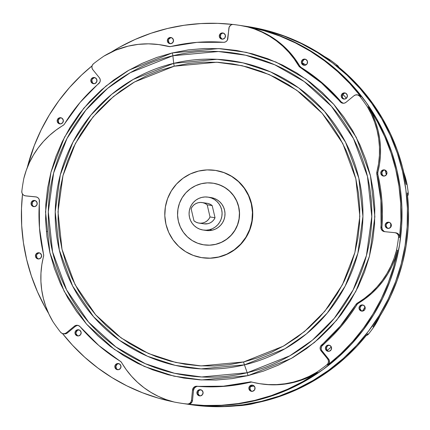 <?xml version="1.0" encoding="UTF-8"?>
<svg xmlns="http://www.w3.org/2000/svg" width="430" height="430" viewBox="0 0 430 430"><rect width="100%" height="100%" fill="white"/><g stroke="black" fill="none" stroke-linecap="round" stroke-linejoin="round"><path stroke-width="0.64" d="M357.83 94.949L360.017 95.723L360.867 96.54L349.81 83.538L337.647 71.584L324.462 60.78L310.369 51.213L295.48 42.952L279.909 36.077L263.789 30.627L247.245 26.66L255.291 29.089L263.052 32.314L270.459 36.303L277.431 41.011L283.908 46.392L289.82 52.395L295.109 58.964L299.721 66.026L298.721 65.876L300.108 67.3A4.155 4.128 98.5 0 1 298.721 65.876A85.204 84.57 98.5 0 0 246.245 26.509L254.291 28.939L262.053 32.164L269.459 36.152L276.431 40.861L282.908 46.241L288.815 52.245L294.104 58.813L298.721 65.876L299.721 66.026A85.204 84.57 -81.5 0 0 247.245 26.66L246.245 26.509A191.189 189.764 98.5 0 0 233.501 24.505A4.155 4.128 98.5 0 0 228.889 28.219L227.846 38.56A4.155 4.128 98.5 0 1 223.423 42.296L196.978 42.35L170.844 46.51A172.489 171.204 98.5 0 0 170.731 46.537L170.731 46.537A172.489 171.204 98.5 0 1 170.844 46.51A172.489 171.204 98.5 0 1 223.423 42.296L224.998 42.108L226.39 41.334L227.389 40.087L229.206 26.977L230.867 25.069L232.044 24.585A4.155 4.128 98.5 0 1 233.501 24.505A191.189 189.764 98.5 0 1 238.483 25.182A191.189 189.764 98.5 0 1 246.245 26.509L247.245 26.66A191.189 189.764 98.5 0 1 360.867 96.54L359.862 96.39L360.867 96.54A4.155 4.128 -81.5 0 0 358.228 94.992L357.223 94.842A4.155 4.128 98.5 0 1 359.862 96.39A191.189 189.764 98.5 0 1 367.446 106.887L368.451 107.038A191.189 189.764 98.5 0 1 399.551 237.478L398.551 237.328A191.189 189.764 98.5 0 1 396.53 250.169L397.535 250.319A191.189 189.764 98.5 0 1 327.902 364.903L326.902 364.758A191.189 189.764 98.5 0 1 316.458 372.418L317.458 372.568A191.189 189.764 98.5 0 1 254.807 400.362A191.189 189.764 98.5 0 1 187.883 404.178L186.883 404.028A191.189 189.764 98.5 0 1 181.895 403.351A191.189 189.764 98.5 0 1 174.134 402.023L166.093 399.594L158.326 396.369L150.925 392.38L143.948 387.672L137.476 382.291L131.564 376.288L126.275 369.719L121.05 361.856L98.862 345.543L80.114 326.709L78.26 325.467L77.034 325.526A4.155 4.128 -81.5 0 0 75.374 326.354L74.374 326.209A4.155 4.128 98.5 0 1 76.035 325.376L74.374 326.209L66.381 332.793L64.935 333.567L63.312 333.712L61.753 333.212L60.517 332.143A191.189 189.764 98.5 0 1 52.933 321.645L48.966 314.19L45.752 306.375L43.328 298.28L41.71 289.976L40.92 281.553L40.963 273.088L41.844 264.665L43.677 255.377L39.474 228.007L39.286 199.73L38.523 198.332L37.292 197.327L35.776 196.865L25.51 195.844L23.951 195.36L22.699 194.306L21.951 192.844L21.828 191.205A191.189 189.764 98.5 0 1 23.849 178.364L26.284 170.258L29.503 162.432L33.475 154.961L38.163 147.931L43.521 141.395L49.493 135.428L56.024 130.091L63.844 124.813L80.093 102.426L99.814 82.248L100.26 80.716L100.093 79.125L99.346 77.717L92.821 69.681L92.058 68.23L91.918 66.591L92.418 65.027L93.482 63.774A191.189 189.764 98.5 0 1 103.92 56.115L115.616 50.192L128.07 46.16A85.204 84.57 98.5 0 1 160.116 44.758A85.204 84.57 98.5 0 1 168.748 46.521L170.731 46.537A4.155 4.128 98.5 0 1 168.748 46.521L158.675 44.559L148.436 43.838L138.186 44.376L128.07 46.16A85.204 84.57 98.5 0 0 103.92 56.115A191.189 189.764 98.5 0 0 93.482 63.774A4.155 4.128 98.5 0 0 92.821 69.681L99.346 77.717A4.155 4.128 98.5 0 1 98.83 83.506A172.489 171.204 98.5 0 0 64.468 124.023A4.155 4.128 98.5 0 1 63.049 125.426A85.204 84.57 98.5 0 0 23.849 178.364A191.189 189.764 98.5 0 0 21.828 191.205A4.155 4.128 98.5 0 0 25.311 195.817L26.311 195.967A4.155 4.128 -81.5 0 0 26.509 195.994L35.776 196.865A4.155 4.128 98.5 0 1 39.474 201.315A172.489 171.204 98.5 0 0 43.57 254.372A4.155 4.128 98.5 0 1 43.548 256.377A85.204 84.57 98.5 0 0 52.933 321.645A191.189 189.764 98.5 0 0 60.517 332.143A4.155 4.128 98.5 0 0 63.156 333.691L64.156 333.841A4.155 4.128 -81.5 0 0 67.381 332.944L66.381 332.793L74.374 326.209L75.374 326.354L67.381 332.944L65.935 333.718L64.145 333.841M395.874 232.84L397.433 233.323L398.685 234.377L399.427 235.839L399.551 237.478L400.884 220.391L400.69 203.256L398.975 186.212L395.745 169.393L391.037 152.935L384.882 136.971L377.336 121.631L368.451 107.038L372.418 114.493L375.632 122.303L378.056 130.403L379.674 138.707L380.464 147.13L380.416 155.596L379.539 164.013L377.836 172.306L376.836 172.156L376.814 174.161A4.155 4.128 98.5 0 1 376.836 172.156A85.204 84.57 98.5 0 0 367.446 106.887L371.418 114.342L374.627 122.158L377.056 130.252L378.669 138.557L379.459 146.979L379.416 155.445L378.54 163.868L376.836 172.156L377.836 172.306A85.204 84.57 -81.5 0 0 368.451 107.038L367.446 106.887A191.189 189.764 98.5 0 0 359.862 96.39L357.98 95.03L355.664 94.912A4.155 4.128 98.5 0 0 354.003 95.739L346.005 102.324A4.155 4.128 98.5 0 1 340.264 101.824A172.489 171.204 98.5 0 0 300.108 67.3L301.113 67.451L312.121 74.879L322.521 83.141L332.256 92.187L341.264 101.974A172.489 171.204 -81.5 0 0 301.113 67.451A4.155 4.128 -81.5 0 1 299.721 66.026L301.113 67.451L300.108 67.3L321.522 82.99L341.506 102.813L343.033 103.254L344.607 103.082L346.005 102.324L354.003 95.739L355.664 94.912A4.155 4.128 98.5 0 1 357.223 94.842M395.073 232.716L396.073 232.867A4.155 4.128 -81.5 0 1 399.551 237.478L398.551 237.328A4.155 4.128 98.5 0 0 394.874 232.689L384.608 231.668A4.155 4.128 98.5 0 1 380.91 227.217A172.489 171.204 98.5 0 0 376.814 174.161L377.814 174.311L380.367 187.41L381.91 200.676L382.421 214.022L381.91 227.368A172.489 171.204 -81.5 0 0 377.814 174.311A4.155 4.128 -81.5 0 1 377.836 172.306L377.814 174.311L376.814 174.161L380.905 200.525L381.093 228.803L381.856 230.2L383.087 231.206L384.608 231.668L394.874 232.689L396.433 233.173L397.68 234.226L398.427 235.688L398.551 237.328A191.189 189.764 98.5 0 1 396.53 250.169L394.1 258.274L390.881 266.1L386.903 273.571L382.216 280.602L376.857 287.138L370.886 293.104L364.355 298.442L356.535 303.72L340.286 326.107L320.565 346.284L320.124 347.816L320.285 349.407L321.038 350.815L327.558 358.851L328.321 360.302L328.461 361.942L327.961 363.506L326.902 364.758A191.189 189.764 98.5 0 1 316.458 372.418L309.052 376.433L301.285 379.685L293.238 382.146L284.993 383.791L276.624 384.603L268.223 384.576L259.865 383.71L250.642 381.883L223.46 386.178L197.956 386.387A172.489 171.204 -81.5 0 0 250.647 382.146A4.155 4.128 -81.5 0 1 251.711 382.034L237.634 384.748L224.46 386.328L211.211 386.876L197.956 386.387A4.155 4.128 -81.5 0 0 193.532 390.123L192.532 389.972A4.155 4.128 98.5 0 1 195.688 386.339L196.693 386.489L194.537 387.801L193.532 390.123L192.495 400.464L191.495 400.314L191.011 401.889L189.963 403.146L188.507 403.904L186.883 404.028A191.189 189.764 98.5 0 1 174.134 402.023A85.204 84.57 98.5 0 1 121.658 362.657A4.155 4.128 98.5 0 0 120.271 361.232A172.489 171.204 98.5 0 1 80.114 326.709A4.155 4.128 98.5 0 0 76.035 325.376L77.034 325.526L75.374 326.354L67.381 332.944L66.381 332.793A4.155 4.128 98.5 0 1 63.156 333.691M248.035 375.627A4.155 0.468 76.5 0 0 247.212 372.729L289.809 355.809L312.443 340.146L334.244 318.361L353.1 289.987L366.451 255.484L371.789 216.634L367.478 176.456L353.487 138.611L331.465 106.323L304.22 81.566L274.765 64.785L245.616 55.228L218.44 51.519L172.871 55.76A4.155 0.468 76.5 0 0 172.344 52.906L218.741 48.59L246.411 52.369L276.087 62.097L306.074 79.184L333.814 104.388L356.233 137.261L370.483 175.795L374.869 216.698L369.435 256.253L355.841 291.379L336.642 320.269L314.448 342.452L291.406 358.4L248.035 375.627L263.563 371.079L278.581 365.022L292.938 357.507L306.499 348.623L319.13 338.437L330.713 327.058L341.135 314.593L350.294 301.161L358.109 286.891L364.495 271.927L369.397 256.404L372.762 240.472L374.568 224.293L374.788 208.012L373.423 191.796L370.483 175.795L366 160.164L360.017 145.055L352.595 130.612L343.796 116.976L333.712 104.275L322.441 92.633L310.089 82.162L296.77 72.966L282.623 65.129L267.777 58.727L252.372 53.825L236.564 50.466L220.504 48.687L204.341 48.504L188.238 49.912L172.344 52.906L156.816 57.453L141.798 63.511L127.441 71.025L113.885 79.91L101.249 90.096L89.666 101.475L79.244 113.939L70.085 127.371L62.275 141.642L55.884 156.606L50.982 172.129L47.617 188.06L45.811 204.239L45.596 220.52L46.961 236.736L49.896 252.738L54.379 268.368L60.361 283.477L67.784 297.92L76.583 311.556L86.666 324.258L97.938 335.9L110.29 346.37L123.609 355.567L137.756 363.404L152.607 369.805L168.006 374.707L183.814 378.067L199.875 379.846L216.037 380.029L232.141 378.62L248.035 375.627L201.643 379.943L173.967 376.164L144.292 366.435L114.305 349.348L86.564 324.145L64.145 291.271L49.896 252.738L45.516 211.834L50.944 172.279L64.538 137.154L83.737 108.263L105.931 86.081L128.973 70.133L172.344 52.906A4.155 0.468 -103.5 0 1 172.871 55.76A162.954 161.739 -81.5 0 0 52.605 252.028A162.954 161.739 -81.5 0 0 247.212 372.729L244.433 364.855A4.155 0.468 -103.5 0 1 243.611 361.958L201.089 365.914L175.73 362.452L148.533 353.535L121.05 337.878L95.627 314.776L75.078 284.649L62.022 249.335L58.007 211.85L62.984 175.596L75.438 143.405L93.036 116.928L113.375 96.599L134.493 81.985L174.241 66.198A4.155 0.468 -103.5 0 1 173.715 63.344L133.198 79.443L111.666 94.342L90.934 115.063L72.993 142.056L60.297 174.87L55.223 211.829L59.319 250.04L72.627 286.047L93.573 316.754L119.492 340.307L147.506 356.266L175.236 365.36L201.084 368.886L244.433 364.855A155.004 153.849 98.5 0 1 59.319 250.04A155.004 153.849 98.5 0 1 173.715 63.344L172.871 55.76L173.715 63.344A155.004 153.849 98.5 0 1 358.83 178.154A155.004 153.849 98.5 0 1 244.433 364.855L247.212 372.729A162.954 161.739 -81.5 0 0 367.478 176.456A162.954 161.739 -81.5 0 0 172.871 55.76L130.274 72.675L107.64 88.344L85.839 110.128L66.983 138.503L53.632 173.005L48.294 211.856L52.605 252.028L66.596 289.879L88.618 322.167L115.864 346.924L145.319 363.705L174.467 373.262L201.643 376.97L247.212 372.729A4.155 0.468 -103.5 0 1 248.035 375.627M189.436 404.479L190.463 404.635A191.189 189.764 -81.5 0 0 240.698 405.377L241.698 405.528A191.189 189.764 -81.5 0 0 250.443 404.275A85.204 84.57 -81.5 0 0 253.13 403.673A85.204 84.57 -81.5 0 0 256.334 402.84L253.13 403.673A85.204 84.57 -81.5 0 1 250.443 404.275L249.443 404.125A191.189 189.764 -81.5 0 0 262.37 401.496L261.343 401.34A191.189 189.764 98.5 0 1 189.436 404.479A191.189 189.764 98.5 0 1 186.684 404.05L205.841 406.205L224.465 406.42L243.025 404.791L261.343 401.34L262.37 401.496A191.189 189.764 -81.5 0 0 367.58 333.857L368.58 334.008A191.189 189.764 -81.5 0 0 373.896 326.891L379.862 316.254A85.204 84.57 -81.5 0 1 373.896 326.891L372.896 326.746A191.189 189.764 -81.5 0 0 407.28 193.032L408.28 193.183A191.189 189.764 -81.5 0 0 407.054 184.373L403.775 172.516A85.204 84.57 -81.5 0 1 407.054 184.373L406.054 184.228A191.189 189.764 -81.5 0 0 336.545 65.398L337.55 65.548A191.189 189.764 -81.5 0 0 330.498 60.205L324.397 56.502A85.204 84.57 -81.5 0 1 330.498 60.205L329.498 60.055A191.189 189.764 -81.5 0 0 247.046 26.461L246.019 26.311A191.189 189.764 98.5 0 1 407.366 207.12A191.189 189.764 98.5 0 1 261.343 401.34L279.237 396.1L296.539 389.118L313.083 380.464L328.708 370.225L343.269 358.486L356.615 345.376L368.628 331.009L379.185 315.529L388.188 299.087L395.546 281.838L401.195 263.95L405.076 245.595L407.151 226.949L407.404 208.19L405.834 189.501L402.448 171.059L397.282 153.048L390.386 135.638L381.835 118.992L371.697 103.275L360.077 88.639L347.085 75.223L332.847 63.162L317.507 52.562L301.199 43.527L284.09 36.152L266.342 30.503L243.262 25.918A191.189 189.764 98.5 0 1 246.019 26.311M161.046 44.897L169.667 46.65A85.204 84.57 -81.5 0 0 161.116 44.908L160.116 44.758M209.372 229.749A16.625 16.501 98.5 0 1 189.093 214.296A16.625 16.501 98.5 0 1 208.045 197.133A16.625 16.501 98.5 0 1 209.372 229.749L212.291 230.184L209.372 229.749L206.169 230.19L202.939 229.991L199.81 229.163L196.908 227.739L194.333 225.766L192.194 223.326L190.571 220.515L189.517 217.429L189.087 214.204L189.291 210.953L190.119 207.798L191.543 204.868L193.505 202.272L195.929 200.111L198.73 198.472L201.788 197.408L204.997 196.967L208.227 197.166L211.35 197.988L214.258 199.418L216.833 201.391L218.972 203.825L220.595 206.642L221.643 209.722L222.073 212.952L221.875 216.204L221.047 219.354L219.623 222.283L217.661 224.879L215.231 227.04L212.436 228.685L209.372 229.749M203.121 230.018L206.04 230.453A16.625 16.501 -81.5 0 0 212.291 230.184L215.355 229.12L218.15 227.475L220.579 225.315L222.541 222.719L223.96 219.789L224.793 216.639L224.992 213.387L224.562 210.157L223.514 207.077L221.891 204.266L219.746 201.826L217.177 199.853L214.269 198.429L211.141 197.601M215.613 244.331A31.175 30.939 98.5 0 1 177.579 215.365A31.175 30.939 98.5 0 1 213.113 183.185A31.175 30.939 98.5 0 1 215.613 244.331L209.598 245.159L203.546 244.788L197.682 243.235L192.231 240.564L187.41 236.865L183.395 232.291L180.347 227.018L178.38 221.24L177.574 215.188L177.955 209.087L179.509 203.18L182.175 197.687L185.857 192.823L190.404 188.77L195.65 185.69L201.391 183.696L207.4 182.868L213.457 183.239L219.322 184.787L224.766 187.464L229.593 191.162L233.603 195.731L236.65 201.009L238.618 206.787L239.424 212.839L239.048 218.94L237.494 224.847L234.823 230.34L231.147 235.205L226.594 239.257L221.348 242.337L215.613 244.331M203.884 244.842L204.013 244.863A31.175 30.939 -81.5 0 0 215.736 244.347L221.477 242.359L224.17 240.945L229.093 237.36L233.227 232.883L236.419 227.68L237.618 224.863L239.171 218.956L239.553 212.855L238.741 206.803L236.774 201.03L235.382 198.316L231.834 193.366L227.395 189.211L222.235 186.013L216.553 183.889L213.221 183.201A31.175 30.939 -81.5 0 1 215.736 244.347L209.722 245.175L203.669 244.81M218.698 256.984A44.161 43.833 98.5 0 1 202.089 257.704A44.161 43.833 98.5 0 1 164.824 215.946A44.161 43.833 98.5 0 1 198.552 171.081A44.161 43.833 98.5 0 1 215.161 170.355A44.161 43.833 98.5 0 1 252.426 212.119A44.161 43.833 98.5 0 1 218.698 256.984L210.184 258.156L201.605 257.629L193.296 255.431L185.577 251.641L178.746 246.406L173.064 239.929L168.743 232.453L165.958 224.272L164.814 215.699L165.351 207.056L167.555 198.687L171.333 190.904L176.547 184.008L182.992 178.273L190.42 173.903L198.552 171.081L207.066 169.909L215.645 170.43L223.955 172.629L231.673 176.424L238.505 181.653L244.186 188.136L248.508 195.607L251.292 203.793L252.437 212.366L251.899 221.009L249.696 229.378L245.917 237.161L240.703 244.057L234.259 249.792L226.83 254.157L218.698 256.984M202.089 257.704L202.39 257.753A44.161 43.833 -81.5 0 0 218.999 257.027L227.131 254.205L234.56 249.841L241.004 244.1L246.218 237.204L249.997 229.426L252.2 221.052L252.738 212.415L251.593 203.836L248.809 195.655L244.487 188.179L238.806 181.702L231.969 176.467L224.256 172.677L215.408 170.393M111.155 52.186A191.189 189.764 98.5 0 1 167.576 28.466A191.189 189.764 98.5 0 1 232.979 24.472L217.714 23.354L200.875 23.564L184.121 25.273L167.576 28.466L151.043 33.244L135.004 39.501L119.588 47.198L111.155 52.186M27.278 167.582A191.189 189.764 98.5 0 1 92.063 65.86L81.549 75.089L69.655 87.371L58.899 100.668L49.369 114.885L41.135 129.903L34.271 145.598L27.278 167.582M48.569 313.341A191.189 189.764 98.5 0 1 22.516 194.059L21.5 208.442L21.694 225.578L23.408 242.622L26.639 259.44L31.347 275.899L37.501 291.857L45.048 307.197L48.569 313.341M173.274 401.808A191.189 189.764 98.5 0 1 62.49 333.535L72.573 345.295L84.737 357.249L97.922 368.053L112.015 377.621L126.904 385.877L142.475 392.757L158.595 398.207L173.274 401.808M181.895 403.351L183.927 403.657A191.189 189.764 -81.5 0 0 255.834 400.518L254.807 400.362L255.834 400.518L273.727 395.277L291.029 388.295L307.574 379.642L323.199 369.397L337.76 357.663L351.106 344.548L363.119 330.186L373.675 314.706L382.678 298.264L390.037 281.016L395.686 263.128L399.567 244.772L401.642 226.121L401.894 207.362L400.325 188.673L396.938 170.237L391.773 152.225L384.877 134.81L376.325 118.169L366.188 102.453L354.567 87.817L341.576 74.401L327.337 62.334L311.997 51.734L295.69 42.704L278.581 35.33L260.833 29.681L240.413 25.472M250.368 386.737A174.564 173.263 -81.5 0 0 254.087 385.968L250.368 386.737M35.093 200.579A3.117 3.096 -81.5 0 0 34.443 200.659L33.416 200.509A3.117 3.096 98.5 0 1 37.216 203.406A3.117 3.096 98.5 0 1 33.664 206.62A3.117 3.096 98.5 0 1 33.416 200.509L34.443 200.659A3.117 3.096 -81.5 0 0 34.185 206.658M39.49 252.894A3.117 3.096 -81.5 0 0 38.834 252.98L37.808 252.829A3.117 3.096 98.5 0 1 41.613 255.726A3.117 3.096 98.5 0 1 38.06 258.941A3.117 3.096 98.5 0 1 37.808 252.829L38.834 252.98A3.117 3.096 -81.5 0 0 38.576 258.973M79.045 329.885A3.117 3.096 -81.5 0 0 78.394 329.966L77.368 329.815A3.117 3.096 98.5 0 1 81.168 332.712A3.117 3.096 98.5 0 1 77.615 335.927A3.117 3.096 98.5 0 1 77.368 329.815L78.394 329.966A3.117 3.096 -81.5 0 0 78.136 335.964M118.89 363.667A3.117 3.096 -81.5 0 0 118.239 363.753L117.213 363.597A3.117 3.096 98.5 0 1 121.013 366.494A3.117 3.096 98.5 0 1 117.46 369.714A3.117 3.096 98.5 0 1 117.213 363.597L118.239 363.753A3.117 3.096 -81.5 0 0 117.981 369.746M200.971 389.816A3.117 3.096 -81.5 0 0 200.321 389.902L199.294 389.747A3.117 3.096 98.5 0 1 203.094 392.644A3.117 3.096 98.5 0 1 199.541 395.863A3.117 3.096 98.5 0 1 199.294 389.747L200.321 389.902A3.117 3.096 -81.5 0 0 200.063 395.896M252.931 385.275A3.117 3.096 -81.5 0 0 252.276 385.361L251.249 385.205A3.117 3.096 98.5 0 1 255.054 388.102A3.117 3.096 98.5 0 1 251.502 391.321A3.117 3.096 98.5 0 1 251.249 385.205L252.276 385.361A3.117 3.096 -81.5 0 0 252.018 391.354M329.455 345.263A3.117 3.096 -81.5 0 0 328.805 345.349L327.773 345.199A3.117 3.096 98.5 0 1 331.578 348.09A3.117 3.096 98.5 0 1 328.025 351.31A3.117 3.096 98.5 0 1 327.773 345.199L328.805 345.349A3.117 3.096 -81.5 0 0 328.547 351.342M363.087 305.058A3.117 3.096 -81.5 0 0 362.431 305.144L361.404 304.988A3.117 3.096 98.5 0 1 365.21 307.885A3.117 3.096 98.5 0 1 361.657 311.105A3.117 3.096 98.5 0 1 361.404 304.988L362.431 305.144A3.117 3.096 -81.5 0 0 362.178 311.137M389.225 222.331A3.117 3.096 -81.5 0 0 388.575 222.412L387.548 222.262A3.117 3.096 98.5 0 1 391.348 225.159A3.117 3.096 98.5 0 1 387.796 228.378A3.117 3.096 98.5 0 1 387.548 222.262L388.575 222.412A3.117 3.096 -81.5 0 0 388.317 228.411M384.834 170.011A3.117 3.096 -81.5 0 0 384.178 170.097L383.151 169.941A3.117 3.096 98.5 0 1 386.957 172.838A3.117 3.096 98.5 0 1 383.404 176.058A3.117 3.096 98.5 0 1 383.151 169.941L384.178 170.097A3.117 3.096 -81.5 0 0 383.92 176.09M345.274 93.025A3.117 3.096 -81.5 0 0 344.623 93.106L343.597 92.955A3.117 3.096 98.5 0 1 347.397 95.852A3.117 3.096 98.5 0 1 343.844 99.067A3.117 3.096 98.5 0 1 343.597 92.955L344.623 93.106A3.117 3.096 -81.5 0 0 344.365 99.104M305.429 59.238A3.117 3.096 -81.5 0 0 304.779 59.324L303.752 59.168A3.117 3.096 98.5 0 1 307.552 62.065A3.117 3.096 98.5 0 1 303.999 65.285A3.117 3.096 98.5 0 1 303.752 59.168L304.779 59.324A3.117 3.096 -81.5 0 0 304.521 65.317M223.347 33.094A3.117 3.096 -81.5 0 0 222.692 33.174L221.665 33.024A3.117 3.096 98.5 0 1 225.47 35.921A3.117 3.096 98.5 0 1 221.918 39.135A3.117 3.096 98.5 0 1 221.665 33.024L222.692 33.174A3.117 3.096 -81.5 0 0 222.439 39.173M171.393 37.63A3.117 3.096 -81.5 0 0 170.737 37.716L169.71 37.566A3.117 3.096 98.5 0 1 173.516 40.463A3.117 3.096 98.5 0 1 169.963 43.677A3.117 3.096 98.5 0 1 169.71 37.566L170.737 37.716A3.117 3.096 -81.5 0 0 170.479 43.709M94.863 77.642A3.117 3.096 -81.5 0 0 94.213 77.728L93.186 77.572A3.117 3.096 98.5 0 1 96.986 80.469A3.117 3.096 98.5 0 1 93.434 83.689A3.117 3.096 98.5 0 1 93.186 77.572L94.213 77.728A3.117 3.096 -81.5 0 0 93.955 83.721M61.232 117.847A3.117 3.096 -81.5 0 0 60.582 117.933L59.555 117.777A3.117 3.096 98.5 0 1 63.355 120.674A3.117 3.096 98.5 0 1 59.802 123.894A3.117 3.096 98.5 0 1 59.555 117.777L60.582 117.933A3.117 3.096 -81.5 0 0 60.324 123.926M199.036 223.105L204.046 223.853A10.39 10.315 -81.5 0 0 215.038 217.714L210.028 216.962L208.824 219.042L207.185 220.789L205.185 222.111L202.944 222.933L200.573 223.218L198.203 222.944L195.962 222.133L193.962 220.821L191.119 208.69L192.323 206.615L193.962 204.868L195.962 203.546L198.203 202.724L200.573 202.439L202.944 202.713L205.185 203.524L207.185 204.836L212.189 205.588A10.39 10.315 -81.5 0 0 207.12 203.299L202.111 202.551A10.39 10.315 98.5 0 1 207.185 204.836L210.028 216.962A10.39 10.315 98.5 0 1 193.962 220.821L191.119 208.69A10.39 10.315 98.5 0 1 202.111 202.551M371.445 202.981L370.617 195.295M240.128 405.409L241.698 405.528A191.189 189.764 -81.5 0 0 250.443 404.275L249.443 404.125A191.189 189.764 98.5 0 0 262.37 401.496L277.656 397.137L292.529 391.515L306.886 384.656L320.624 376.615L333.653 367.446L345.876 357.212L357.212 345.989L367.58 333.857L368.58 334.008A191.189 189.764 -81.5 0 0 373.896 326.891L372.896 326.746L382.453 311.927L390.612 296.291L397.309 279.968L402.485 263.096L406.092 245.815L408.102 228.282L408.5 210.635L407.28 193.032L408.28 193.183A191.189 189.764 -81.5 0 0 407.054 184.373L406.054 184.228L402.426 166.969L397.234 150.124L390.515 133.838L382.334 118.245L372.762 103.485L361.877 89.682L349.767 76.948L336.545 65.398L337.55 65.548A191.189 189.764 -81.5 0 0 330.498 60.205L329.498 60.055L314.808 50.466L299.302 42.28L283.107 35.572L266.363 30.396L246.954 26.45M365.887 335.55L367.381 335.045L368.58 334.008A4.155 4.128 -81.5 0 1 366.296 335.475M407.457 196.193L408.161 194.768L408.28 193.183A4.155 4.128 -81.5 0 1 407.597 195.994M338.802 67.22L337.55 65.548A4.155 4.128 -81.5 0 1 338.802 67.22M47.063 231.356L46.37 231.727M327.198 350.455L331.315 346.956A174.564 173.263 -81.5 0 1 327.198 350.455M362.42 311.121L365.038 306.993A174.564 173.263 -81.5 0 1 362.42 311.121M390.59 227.336L390.816 223.53A174.564 173.263 -81.5 0 1 390.59 227.336M386.36 174.811L385.199 170.156A174.564 173.263 -81.5 0 1 386.36 174.811M346.44 98.244L342.817 94.331A174.564 173.263 -81.5 0 1 346.44 98.244M305.913 64.951L302.451 62.952A174.564 173.263 -81.5 0 1 305.913 64.951M183.836 403.641L200.332 405.382L218.956 405.592L237.516 403.969L255.834 400.518A191.189 189.764 -81.5 0 0 401.856 206.292A191.189 189.764 -81.5 0 0 240.51 25.483L238.483 25.182M93.299 83.415L92.412 82.587L91.869 80.265L92.289 79.125L94.213 77.728M59.668 123.62L58.781 122.792L58.238 120.47L59.485 118.438L60.582 117.933M221.778 38.861L220.391 36.932L220.773 34.577M169.823 43.403L168.936 42.575L168.393 40.259L168.818 39.114L170.737 37.716M343.704 98.793L342.823 97.97M342.323 96.863L342.699 94.509L344.623 93.106M303.86 65.011L302.478 63.081L302.435 61.861L303.677 59.829L304.779 59.324M386.774 227.276L386.274 226.169M386.651 223.815L388.575 222.412M383.264 175.784L382.377 174.956L381.835 172.634L383.082 170.602L384.178 170.097M327.886 351.036L326.499 349.106L326.881 346.747L327.703 345.86M361.517 310.831L360.13 308.896L360.087 307.681L361.334 305.649L362.431 305.144M199.407 395.584L198.02 393.654L198.402 391.3M199.224 390.408L200.321 389.902M251.362 391.047L250.475 390.22L249.932 387.898L251.179 385.866L252.276 385.361M77.475 335.653L76.094 333.723M76.051 332.508L77.293 330.476L78.394 329.966M117.32 369.44L116.439 368.612L115.896 366.29L117.137 364.258L118.239 363.753M32.142 204.417L32.519 202.062L34.443 200.659M37.921 258.666L37.034 257.839L36.491 255.522L36.916 254.377L38.834 252.98M196.956 386.237A4.155 4.128 -81.5 0 0 195.688 386.339L193.538 387.65L192.532 389.972L191.495 400.314L192.532 389.972L193.532 390.123L192.495 400.464L192.011 402.034L190.275 403.748L187.883 404.178L204.669 405.479L221.504 405.27L238.263 403.56L254.807 400.362L271.341 395.589L287.38 389.333L302.795 381.636L317.458 372.568L316.458 372.418A85.204 84.57 98.5 0 1 260.263 383.775A85.204 84.57 98.5 0 1 251.636 382.012A4.155 4.128 98.5 0 0 249.647 381.996A172.489 171.204 98.5 0 1 196.956 386.237L197.956 386.387A4.155 4.128 -81.5 0 0 196.693 386.489L195.688 386.339A4.155 4.128 98.5 0 1 196.956 386.237M243.611 361.958L229.045 364.699L214.285 365.994L199.472 365.822L184.755 364.194L170.264 361.119L156.149 356.626L142.545 350.756L129.575 343.575L117.374 335.147L106.049 325.553L95.718 314.884L86.478 303.241L78.416 290.744L71.611 277.506L66.129 263.66L62.022 249.335L59.329 234.673L58.077 219.805L58.281 204.89L59.931 190.06L63.016 175.462L67.51 161.234L73.363 147.517L80.523 134.44L88.919 122.131L98.47 110.709L109.086 100.276L120.663 90.945L133.09 82.796L146.248 75.916L160.008 70.364L174.241 66.198L188.808 63.452L203.567 62.162L218.375 62.328L233.098 63.962L247.583 67.037L261.703 71.531L275.308 77.395L288.277 84.581L300.479 93.009L311.798 102.603L322.135 113.273L331.374 124.91L339.437 137.412L346.241 150.645L351.724 164.496L355.83 178.821L358.523 193.484L359.77 208.346L359.571 223.267L357.921 238.096L354.831 252.695L350.342 266.917L344.489 280.639L337.33 293.712L328.934 306.026L319.382 317.447L308.767 327.875L297.189 337.206L284.762 345.354L271.604 352.24L257.844 357.792L243.611 361.958A4.155 0.468 76.5 0 0 244.433 364.855L284.95 348.757L306.483 333.857L327.214 313.137L345.156 286.144L357.851 253.329L362.925 216.371L358.83 178.154L345.521 142.153L324.575 111.44L298.656 87.892L270.642 71.934L242.912 62.839L217.059 59.313L173.715 63.344A4.155 0.468 76.5 0 0 174.241 66.198L216.763 62.237L242.122 65.699L269.32 74.616L296.797 90.278L322.226 113.375L342.769 143.502L355.83 178.821L359.846 216.306L354.868 252.56L342.414 284.751L324.817 311.229L304.478 331.551L283.354 346.171L243.611 361.958M201.906 257.677L210.48 258.199L218.999 257.027A44.161 43.833 -81.5 0 0 252.727 212.167A44.161 43.833 -81.5 0 0 215.462 170.404L215.161 170.355M205.857 230.426L209.087 230.625L212.291 230.184A16.625 16.501 -81.5 0 0 210.958 197.569L208.045 197.133M203.981 223.842L207.953 223.681L210.195 222.858L212.194 221.536L213.834 219.794L215.038 217.714L212.189 205.588L210.195 204.277L207.953 203.46L205.583 203.186M25.311 195.817A4.155 4.128 98.5 0 0 25.51 195.844L36.399 196.978L26.294 195.967M37.808 252.829L40.146 253.205L41.533 255.135L41.151 257.489L39.232 258.892L36.894 258.516L35.507 256.581L35.889 254.227L37.808 252.829M33.416 200.509L35.749 200.885L37.136 202.815L36.76 205.174L34.835 206.572L32.497 206.196L31.116 204.261L31.492 201.906L33.416 200.509M117.213 363.597L119.551 363.973L120.932 365.909L120.556 368.263L118.632 369.66L116.294 369.284L114.912 367.354L115.288 365L117.213 363.597M77.368 329.815L79.706 330.192L81.087 332.121L80.711 334.481L78.787 335.878L76.449 335.502L75.067 333.567L75.444 331.213L77.368 329.815M260.263 383.775L261.263 383.92A85.204 84.57 -81.5 0 0 317.458 372.568L310.051 376.583L302.285 379.835L294.238 382.297L285.993 383.942L277.624 384.753L269.223 384.726L260.865 383.861M251.249 385.205L253.587 385.581L254.974 387.516L254.592 389.87L252.673 391.268L250.335 390.892L248.948 388.962L249.33 386.602L251.249 385.205M199.294 389.747L201.632 390.123L203.019 392.052L202.637 394.412L200.719 395.81L198.38 395.433L196.994 393.498L197.37 391.144L199.294 389.747M250.647 382.146L249.647 381.996L250.647 382.146M397.535 250.319L396.53 250.169A85.204 84.57 98.5 0 1 357.33 303.107L358.33 303.257A85.204 84.57 -81.5 0 0 397.535 250.319L395.1 258.425L391.88 266.251L387.908 273.716L383.216 280.752L377.863 287.288L371.885 293.255L365.355 298.592L357.54 303.87L349.515 315.765L341.291 326.257L332.283 336.083L321.565 346.435L321.129 348.768L321.597 350.294L328.563 359.002L327.558 358.851L321.038 350.815L322.038 350.961L328.563 359.002L329.321 360.453L329.294 362.898L327.902 364.903L340.834 353.745L352.729 341.463L363.484 328.165L373.014 313.948L381.249 298.931L388.113 283.236L393.558 266.987L397.535 250.319M361.404 304.988L363.742 305.364L365.129 307.3L364.748 309.654L362.829 311.051L360.49 310.675L359.104 308.745L359.485 306.391L361.404 304.988M327.773 345.199L330.111 345.575L331.498 347.504L331.121 349.859L329.197 351.262L326.859 350.885L325.472 348.95L325.854 346.596L327.773 345.199M321.549 345.027L322.548 345.177A172.489 171.204 -81.5 0 0 356.911 304.66L355.911 304.51A172.489 171.204 98.5 0 1 321.549 345.027L322.548 345.177A4.155 4.128 -81.5 0 0 322.038 350.961L321.038 350.815A4.155 4.128 98.5 0 1 321.549 345.027M384.979 231.705A4.155 4.128 -81.5 0 1 381.91 227.368L380.91 227.217L381.91 227.368L382.41 229.69L384.092 231.356M383.151 169.941L385.49 170.318L386.876 172.253L386.495 174.607L384.576 176.004L382.238 175.628L380.851 173.698L381.233 171.339L383.151 169.941M387.548 222.262L389.886 222.638L391.268 224.567L390.892 226.927L388.967 228.325L386.629 227.948L385.248 226.013L385.624 223.659L387.548 222.262M343.29 103.264A4.155 4.128 -81.5 0 1 341.264 101.974L340.264 101.824L341.264 101.974L343.248 103.254M303.752 59.168L306.09 59.55L307.471 61.479L307.095 63.834L305.171 65.236L302.833 64.855L301.452 62.925L301.828 60.571L303.752 59.168M343.597 92.955L345.935 93.331L347.316 95.261L346.94 97.621L345.016 99.018L342.678 98.642L341.296 96.707L341.673 94.353L343.597 92.955M169.71 37.566L172.048 37.942L173.435 39.872L173.053 42.226L171.135 43.629L168.797 43.253L167.41 41.318L167.791 38.963L169.71 37.566M221.665 33.024L224.003 33.4L225.39 35.33L225.008 37.69L223.089 39.087L220.751 38.711L219.364 36.776L219.746 34.422L221.665 33.024M59.555 117.777L61.893 118.153L63.28 120.088L62.898 122.442L60.979 123.84L58.641 123.464L57.254 121.534L57.636 119.18L59.555 117.777M93.186 77.572L95.524 77.948L96.906 79.883L96.53 82.237L94.605 83.635L92.273 83.259L90.886 81.329L91.262 78.969L93.186 77.572M240.15 405.442L240.606 405.512A4.155 4.128 -81.5 0 0 241.698 405.528L223.218 406.646L205.701 406.285L190.377 404.619M186.883 404.028L187.883 404.178A4.155 4.128 -81.5 0 0 192.495 400.464L191.495 400.314A4.155 4.128 98.5 0 1 186.883 404.028M78.093 325.413A4.155 4.128 -81.5 0 0 77.034 325.526M358.33 303.257A4.155 4.128 -81.5 0 0 356.911 304.66L355.911 304.51A4.155 4.128 98.5 0 1 357.33 303.107L358.33 303.257M326.902 364.758L327.902 364.903A4.155 4.128 -81.5 0 0 328.563 359.002L327.558 358.851A4.155 4.128 98.5 0 1 326.902 364.758M212.189 205.588L207.185 204.836L210.028 216.962L215.038 217.714L212.189 205.588"/></g></svg>
